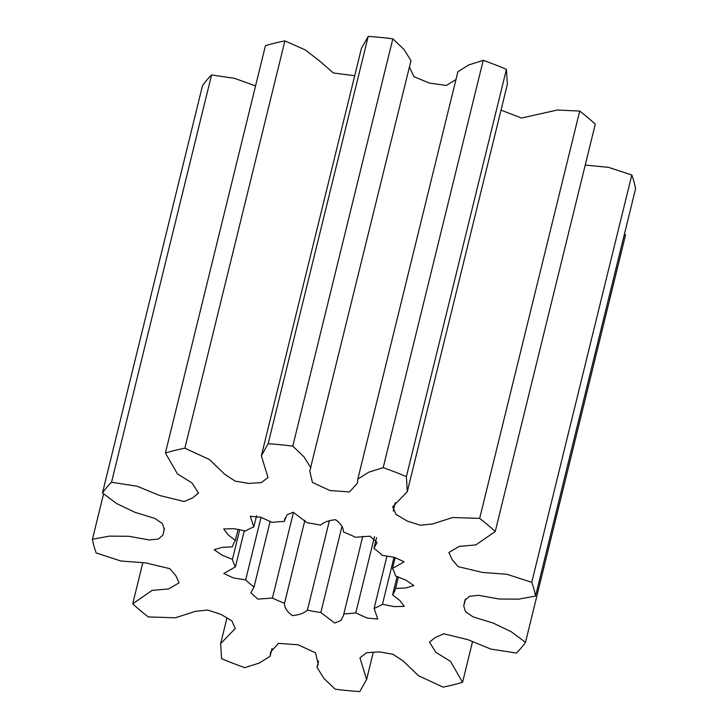 <?xml version="1.0" encoding="UTF-8"?>
<svg xmlns="http://www.w3.org/2000/svg" width="728" height="728" viewBox="0 0 728 728"><rect width="100%" height="100%" fill="white"/><g stroke="black" fill="none" stroke-linecap="round" stroke-linejoin="round"><path stroke-width="1.09" d="M624.433 234.088L625.534 235.026L525.489 642.333L511.101 631.64L493.156 623.068L472.954 616.816L465.474 611.647L463.736 605.951L464.964 600.272L469.533 596.287L478.551 595.322L499.053 599.008L518.418 599.171L535.517 596.086L635.562 188.779A227.391 115.752 -166.2 0 0 631.804 175.02L531.759 582.318L506.997 574.292L482.427 572.426L458.094 566.639L452.115 559.568L448.876 552.488L459.241 546.391L475.848 544.917L495.24 531.513L595.277 124.206A227.391 115.752 -166.2 0 0 579.716 111.075L479.67 518.381L452.643 517.517L432.587 523.96L420.347 525.261L407.225 521.039L396.132 514.478L392.674 506.834L407.307 491.664L507.352 84.357L506.433 69.315A227.391 115.752 -166.2 0 0 483.228 60.342L383.183 467.649L368.668 472.235L357.821 479.079L357.412 483.219L349.476 491.937L329.884 490.526L312.412 482.446L309.782 471.052L410.974 60.67L404.058 49.559L392.829 38.821A227.391 115.752 -166.2 0 0 368.204 36.4L268.159 443.707L261.352 455.819L268.004 477.495L261.352 482.591L248.657 483.419L235.153 481.099L224.834 474.365L209.464 459.568L184.857 448.184L284.903 40.886A227.391 115.752 -166.2 0 0 274.957 43.098A227.391 115.752 -166.2 0 0 265.447 45.673L165.411 452.98L177.477 473.964L191.955 482.864L198.526 493.111L192.501 497.925L184.148 501.519L159.905 495.586L137.064 486.213L111.53 482.264L211.566 74.957A227.391 115.752 -166.2 0 0 202.511 85.667L102.466 492.974L116.853 503.658L134.798 512.239L155 518.491L162.49 523.65L164.219 529.356L162.99 535.035L158.422 539.02L149.404 539.976L128.911 536.29L109.537 536.126L92.438 539.221L103.567 493.912M184.857 448.184A227.391 115.752 -166.2 0 0 174.911 450.395A227.391 115.752 -166.2 0 0 165.411 452.98M255.574 85.904L234.452 78.324L211.566 74.957M368.204 36.4L361.397 48.512L261.352 455.819M354.709 75.739L333.388 72.973L319.874 61.152L305.123 49.85L284.903 40.886M483.228 60.342L468.714 64.938L457.866 71.772L357.821 479.079M455.956 79.552L446.382 85.431L429.329 83.083L413.95 76.695L409.418 67.022M579.716 111.075L557.384 110.019L521.557 118.027L501.019 110.146M631.804 175.02L608.499 167.358L585.239 165.074M376.567 537.555L373.919 548.339L377.077 542.506L370.097 536.181L355.528 537.273A84.202 42.861 13.8 0 0 343.443 532.032C343.507 527.6 340.877 523.496 335.562 519.719C328.974 520.283 323.969 522.103 320.529 525.17A84.202 42.861 13.8 0 0 307.134 522.786L293.22 512.257L286.978 514.851L284.239 521.485L285.085 518.045M284.239 521.485A84.202 42.861 13.8 0 0 272.181 522.422L260.842 517.271L250.223 516.261L253.835 526.935L256.575 515.779M253.835 526.935A84.202 42.861 13.8 0 0 245.5 531.012L233.888 528.683L223.687 528.956L228.173 534.88L235.353 540.458L238.083 529.338M235.353 540.458A84.202 42.861 13.8 0 0 232.387 546.865L222.204 547.338L214.114 549.695L221.976 555.127L232.432 559.359L239.73 529.647M244.317 530.694L235.435 566.839L223.833 573.491L233.397 577.959L245.664 579.907L261.034 517.344M270.161 521.321L254.036 586.968L250.878 592.801L257.858 599.126L272.436 598.034L293.484 512.339M304.868 520.393L284.512 603.275C284.448 607.707 287.078 611.811 292.392 615.588C298.981 615.024 303.986 613.204 307.425 610.137L329.402 520.675M341.896 526.708L320.821 612.521L334.734 623.05L340.977 620.456L343.452 615.533L362.753 536.318M374.511 536.6L355.774 612.885L367.112 618.036L377.732 619.046L374.119 608.371L386.996 555.919M394.012 557.22L382.455 604.285L394.066 606.624L404.268 606.351L399.781 600.427L392.61 594.849L397.124 576.476M398.389 576.931L395.568 588.433L405.751 587.96L413.841 585.612L405.978 580.18L395.522 575.948A84.202 42.861 13.8 0 0 392.519 568.468L404.131 561.816L394.558 557.348L382.291 555.391A84.202 42.861 13.8 0 0 373.919 548.339M393.193 511.02L395.231 502.72M395.213 557.502L392.519 568.468M310.929 467.977L304.013 456.866L292.783 446.118L392.829 38.821M407.307 491.664L406.388 476.622L506.433 69.315M472.426 642.096L462.553 682.327L450.477 661.333L436.008 652.443L429.438 642.196L435.453 637.382L443.807 633.788L468.049 639.712L490.89 649.094L516.434 653.043A227.391 115.752 -166.2 0 0 525.489 642.333M92.438 539.221A227.391 115.752 -166.2 0 0 96.196 552.98L120.957 561.015L145.527 562.871L169.861 568.668L175.839 575.739L179.079 582.81L168.723 588.916L152.107 590.39L132.724 603.794A227.391 115.752 -166.2 0 0 148.285 616.925L175.312 617.79L195.368 611.347L207.607 610.046L220.73 614.268L231.832 620.829L235.281 628.473L220.648 643.643L221.567 658.685A227.391 115.752 -166.2 0 0 244.772 667.658L259.286 663.062L270.134 656.228L270.543 652.088L278.478 643.37L298.071 644.78L315.543 652.861L318.181 664.255L317.026 667.33L323.942 678.441L335.171 689.179A227.391 115.752 -166.2 0 0 359.796 691.6L366.603 679.488L359.951 657.812L366.603 652.716L379.297 651.888L392.801 654.208L403.121 660.942L418.5 675.73L443.097 687.114A227.391 115.752 -166.2 0 0 462.553 682.327M132.724 603.794L142.761 562.926M382.455 604.285A84.202 42.861 13.8 0 1 374.119 608.371M355.774 612.885A84.202 42.861 13.8 0 1 343.716 613.822M320.821 612.521A84.202 42.861 13.8 0 1 307.425 610.137M284.512 603.275A84.202 42.861 13.8 0 1 272.436 598.034M254.036 586.968A84.202 42.861 13.8 0 1 245.664 579.907M235.435 566.839A84.202 42.861 13.8 0 1 232.432 559.359M395.568 588.433A84.202 42.861 13.8 0 1 392.61 594.849M111.53 482.264A227.391 115.752 -166.2 0 0 102.466 492.974M535.517 596.086A227.391 115.752 -166.2 0 0 531.759 582.318M495.24 531.513A227.391 115.752 -166.2 0 0 479.67 518.381M406.388 476.622A227.391 115.752 -166.2 0 0 383.183 467.649M292.783 446.118A227.391 115.752 -166.2 0 0 268.159 443.707M163.654 531.449L164.419 528.346M464.528 602.711L465.42 599.108M464.3 603.858L465.492 598.98M366.603 679.488L373.291 652.261M270.134 656.228L272.044 648.448M317.026 667.33L318.582 660.979M220.648 643.643L226.981 617.854"/></g></svg>
